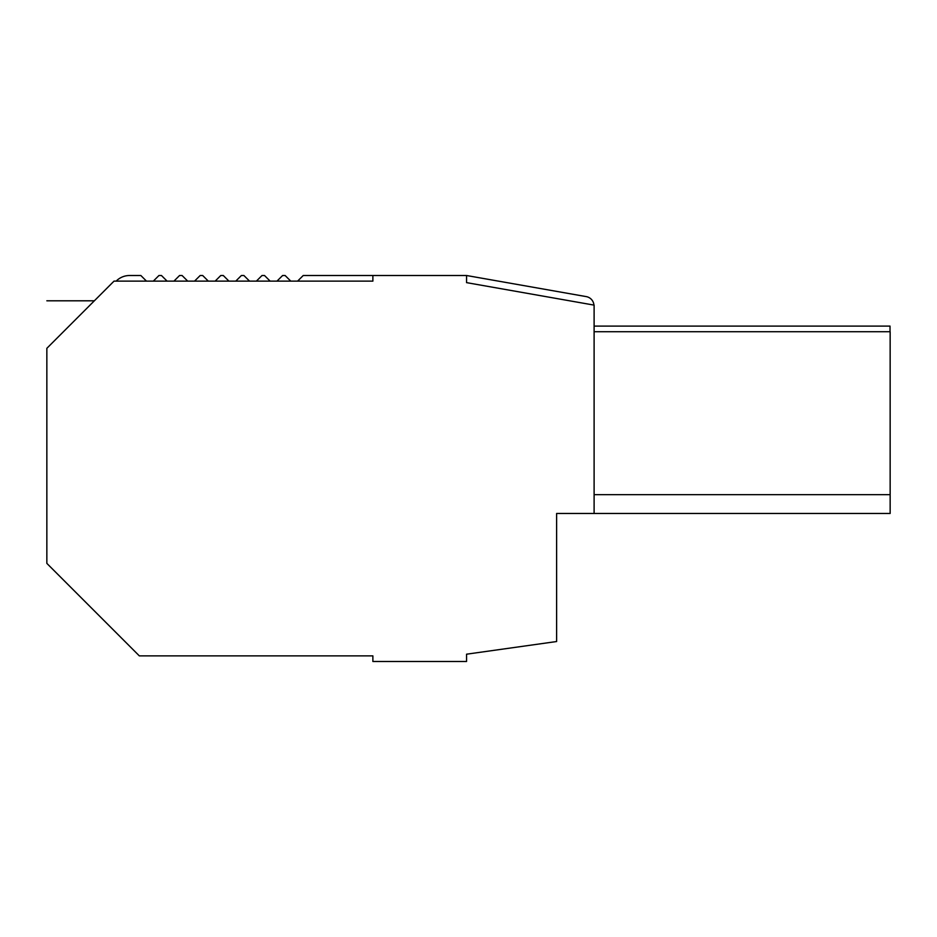 <?xml version="1.0" encoding="UTF-8"?>
<svg xmlns="http://www.w3.org/2000/svg" width="937" height="937" viewBox="0 0 937 937"><rect width="100%" height="100%" fill="white"/><g stroke="black" fill="none" stroke-linecap="round" stroke-linejoin="round"><path stroke-width="1.41" d="M593.941 305.087A9.37 9.37 0 0 0 586.234 296.607L466.556 275.513L303.225 275.513L297.603 281.123M153.328 281.123L158.95 275.513L161.469 275.513L167.091 281.123M173.942 281.123L179.564 275.513L182.083 275.513L187.705 281.123M194.556 281.123L200.178 275.513L202.685 275.513L208.307 281.123M215.159 281.123L220.781 275.513L223.299 275.513L228.921 281.123M235.773 281.123L241.395 275.513L243.913 275.513L249.535 281.123M256.387 281.123L262.009 275.513L264.527 275.513L270.137 281.123M276.989 281.123L282.611 275.513L285.129 275.513L290.751 281.123M466.556 282.634L466.556 275.513L466.556 282.634L594.105 305.122L594.105 513.464L556.625 513.464L556.625 590.287M890.021 331.721L890.021 326.099L594.105 326.099M116.176 281.123L116.305 280.995A18.74 18.74 0 0 1 129.564 275.513L140.855 275.513L146.477 281.123M372.879 275.513L372.879 281.123L114.033 281.123L46.85 348.318C46.85 286.113 46.85 286.113 46.85 348.318L46.85 563.383L139.332 655.877L372.879 655.877L372.879 661.487L466.556 661.487L466.556 654.19L556.625 641.529L556.625 638.074M594.105 494.666L890.15 494.666L890.15 513.464L594.105 513.464M890.15 494.666L890.15 331.721L594.105 331.721M556.625 641.529L556.625 513.464M88.792 306.376C96.16 299.008 96.16 299.008 88.792 306.376M94.356 300.8L46.85 300.8"/></g></svg>

